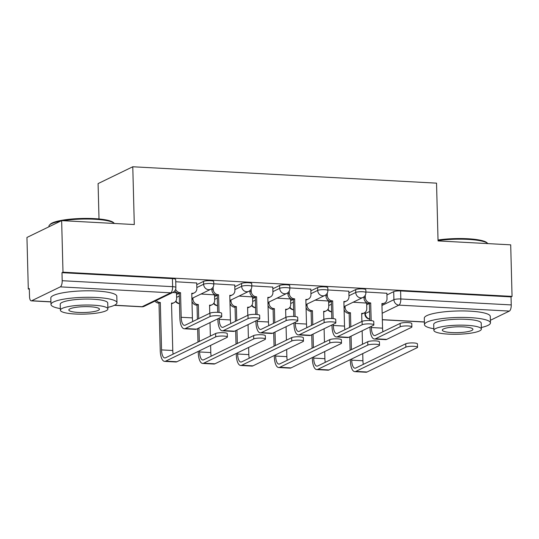 <?xml version="1.0" encoding="UTF-8"?>
<svg xmlns="http://www.w3.org/2000/svg" width="539" height="539" viewBox="0 0 539 539"><rect width="100%" height="100%" fill="white"/><g stroke="black" fill="none" stroke-linecap="round" stroke-linejoin="round"><path stroke-width="0.81" d="M213.707 281.526A5.282 1.004 178.5 0 0 210.446 280.684A5.282 1.004 178.5 0 0 203.547 281.398L203.627 284.248A5.282 1.004 -1.5 0 1 210.52 283.534A5.282 1.004 -1.5 0 1 213.781 284.376L213.707 281.526M251.733 283.575A5.282 1.004 178.5 0 0 248.479 282.732A5.282 1.004 178.5 0 0 241.58 283.453L241.654 286.303A5.282 1.004 -1.5 0 1 248.553 285.582A5.282 1.004 -1.5 0 1 251.807 286.425L251.733 283.575M289.766 285.63A5.282 1.004 178.5 0 0 286.512 284.781A5.282 1.004 178.5 0 0 279.613 285.502L279.687 288.352A5.282 1.004 -1.5 0 1 286.586 287.631A5.282 1.004 -1.5 0 1 289.841 288.48L289.766 285.63M327.8 287.678A5.282 1.004 178.5 0 0 324.539 286.836A5.282 1.004 178.5 0 0 317.639 287.55L317.72 290.4A5.282 1.004 -1.5 0 1 324.613 289.686A5.282 1.004 -1.5 0 1 327.874 290.528L327.8 287.678M365.826 289.726A5.282 1.004 178.5 0 0 362.572 288.884A5.282 1.004 178.5 0 0 355.673 289.605L355.747 292.455A5.282 1.004 -1.5 0 1 362.646 291.734A5.282 1.004 -1.5 0 1 365.9 292.576L365.826 289.726M61.641 220.626L134.292 224.547L132.776 166.767L436.536 183.145L438.052 240.92L510.702 244.841L512.05 296.396L62.996 272.188L61.641 220.626L26.95 237.456L28.297 289.012L29.328 289.072M99.014 218.962L98.085 183.597L132.776 166.767M28.297 289.012L29.315 288.527L29.524 296.558A5.282 2.008 -86.9 0 0 31.262 300.85A5.282 2.008 -86.9 0 0 31.68 300.755L60.307 286.869A5.282 2.008 -86.9 0 0 62.194 280.711L172.628 286.667A5.282 1.004 -1.5 0 1 175.882 287.509L175.674 279.478A5.282 1.004 -1.5 0 0 172.419 278.629L172.628 286.667A5.282 2.008 -86.9 0 1 170.742 292.825L60.307 286.869M62.996 272.188L61.985 272.68L62.194 280.711M366.688 304.757L369.168 303.558M386.921 294.948L393.706 291.653L393.915 299.684A5.282 1.004 -1.5 0 1 400.814 298.97L511.248 304.919A5.282 2.008 93.1 0 1 509.362 311.084L490.389 320.287M511.248 304.919L511.039 296.888L512.05 296.396M328.615 301.018L315.093 300.169M348.841 291.208L327.853 289.955M290.582 298.97L277.066 298.121M310.814 289.16L289.827 287.907M252.555 296.922L239.033 296.073M272.781 287.105L251.794 285.859M214.522 294.867L201 294.018M234.748 285.057L213.761 283.804M176.489 292.818L172.709 292.495M196.722 283.002L175.734 281.756M176.536 294.503L179.015 293.304M196.762 284.693L203.547 281.398M214.569 296.558L217.042 295.352M234.795 286.741L241.58 283.453M252.596 298.606L255.075 297.4M272.828 288.796L279.613 285.502M290.629 300.654L293.108 299.455M310.855 290.844L317.639 287.55M328.662 302.709L331.135 301.503M348.888 292.893L355.673 289.605M366.648 303.073L353.126 302.224M386.874 293.256L365.887 292.01M61.985 272.68L172.419 278.629M511.039 296.888L400.605 290.932A5.282 1.004 178.5 0 0 393.706 291.653M369.997 326.991L370.024 328.177A13.334 5.073 -86.9 0 0 374.416 339.018L385.628 339.624A13.334 5.073 -86.9 0 0 386.692 339.388L411.419 327.395A6.07 1.159 178.5 0 0 411.884 326.937A6.07 1.159 178.5 0 0 406.985 325.927A6.07 1.159 178.5 0 0 400.207 326.789L400.12 323.42A6.07 1.159 -1.5 0 1 406.898 322.558A6.07 1.159 -1.5 0 1 411.796 323.568L411.884 326.937M382.946 331.754A9.904 3.766 93.1 0 1 382.555 328.15L381.908 303.531L382.272 303.551A5.282 4.777 64.1 0 0 384.442 303.12A5.282 4.777 64.1 0 0 387.015 298.633L386.874 293.135M384.442 303.12L383.128 303.76A5.282 4.777 -115.9 0 1 381.929 304.137M365.26 295.244L365.321 297.467A5.282 4.777 64.1 0 0 370.327 302.911L369.383 303.565L369.828 320.537M369.383 303.565L369.013 303.545A5.282 4.777 -115.9 0 1 364 298.101L363.966 296.8M400.12 323.42L375.387 335.42A9.904 3.766 93.1 0 1 374.598 335.588A9.904 3.766 93.1 0 1 371.337 327.544L371.31 326.358M371.162 320.638L370.697 302.931M374.416 339.018A13.334 5.073 -86.9 0 0 375.474 338.788L400.207 326.789M350.363 359.607L350.39 360.793A13.334 5.073 -86.9 0 0 354.783 371.627L365.994 372.233A13.334 5.073 -86.9 0 0 367.059 372.004L417.071 347.743A6.07 1.159 178.5 0 0 417.536 347.284A6.07 1.159 178.5 0 0 412.638 346.274A6.07 1.159 178.5 0 0 405.86 347.136L405.773 343.767A6.07 1.159 -1.5 0 1 412.551 342.905A6.07 1.159 -1.5 0 1 417.449 343.916L417.536 347.284M361.891 321.466L361.682 313.348L362.046 313.368A5.282 4.777 64.1 0 0 364.216 312.937A5.282 4.777 64.1 0 0 366.789 308.443L366.641 302.952M345.061 306.132L345.088 307.277A5.282 4.777 64.1 0 0 350.101 312.721L349.151 313.381L349.521 327.469M405.773 343.767L355.753 368.029A9.904 3.766 93.1 0 1 354.965 368.204A9.904 3.766 93.1 0 1 351.711 360.153L351.677 358.967M351.435 349.629L351.078 336.168M350.835 326.829L350.465 312.741M363.313 364.364A9.904 3.766 93.1 0 1 362.922 360.759L362.734 353.604M362.491 344.266L362.141 330.805M364.216 312.937L362.902 313.57A5.282 4.777 -115.9 0 1 361.696 313.954M349.764 336.808L350.114 350.269M349.151 313.381L348.787 313.361A5.282 4.777 -115.9 0 1 344.091 309.642M354.783 371.627A13.334 5.073 -86.9 0 0 355.841 371.398L405.86 347.136M331.963 324.943L331.997 326.129A13.334 5.073 -86.9 0 0 336.383 336.969L347.601 337.569A13.334 5.073 -86.9 0 0 348.659 337.34L373.392 325.347A6.07 1.159 178.5 0 0 373.85 324.882A6.07 1.159 178.5 0 0 368.952 323.878A6.07 1.159 178.5 0 0 362.174 324.741L362.087 321.372A6.07 1.159 -1.5 0 1 368.865 320.51A6.07 1.159 -1.5 0 1 373.763 321.513L373.85 324.882M344.913 329.7A9.904 3.766 93.1 0 1 344.522 326.095L343.882 301.483L344.246 301.503A5.282 4.777 64.1 0 0 346.415 301.072A5.282 4.777 64.1 0 0 348.982 296.585L348.841 291.087M346.415 301.072L345.101 301.712A5.282 4.777 -115.9 0 1 343.895 302.089M327.227 293.189L327.288 295.412A5.282 4.777 64.1 0 0 332.3 300.856L331.35 301.517L331.795 318.488M331.35 301.517L330.986 301.496A5.282 4.777 -115.9 0 1 325.974 296.052L325.94 294.752M362.087 321.372L337.353 333.365A9.904 3.766 93.1 0 1 336.572 333.54A9.904 3.766 93.1 0 1 333.311 325.489L333.277 324.303M333.129 318.589L332.664 300.877M336.383 336.969A13.334 5.073 -86.9 0 0 337.448 336.734L362.174 324.741M293.93 322.895L293.964 324.08A13.334 5.073 -86.9 0 0 298.35 334.914L309.568 335.521A13.334 5.073 -86.9 0 0 310.626 335.292L335.359 323.292A6.07 1.159 178.5 0 0 335.824 322.834A6.07 1.159 178.5 0 0 330.919 321.83A6.07 1.159 178.5 0 0 324.141 322.693L324.054 319.324A6.07 1.159 -1.5 0 1 330.831 318.461A6.07 1.159 -1.5 0 1 335.736 319.465L335.824 322.834M306.886 327.651A9.904 3.766 93.1 0 1 306.496 324.047L305.849 299.435L306.213 299.455A5.282 4.777 64.1 0 0 308.382 299.024A5.282 4.777 64.1 0 0 310.956 294.53L310.808 289.039M308.382 299.024L307.068 299.657A5.282 4.777 -115.9 0 1 305.862 300.041M289.2 291.141L289.254 293.364A5.282 4.777 64.1 0 0 294.267 298.808L293.317 299.468L293.762 316.433M293.317 299.468L292.953 299.448A5.282 4.777 -115.9 0 1 287.941 293.998L287.907 292.697M324.054 319.324L299.327 331.317A9.904 3.766 93.1 0 1 298.539 331.485A9.904 3.766 93.1 0 1 295.278 323.44L295.244 322.255M295.096 316.534L294.631 298.828M298.35 334.914A13.334 5.073 -86.9 0 0 299.414 334.685L324.141 322.693M312.33 357.552L312.364 358.745A13.334 5.073 -86.9 0 0 316.75 369.579L327.968 370.185A13.334 5.073 -86.9 0 0 329.026 369.956L379.045 345.694A6.07 1.159 178.5 0 0 379.51 345.229A6.07 1.159 178.5 0 0 374.605 344.226A6.07 1.159 178.5 0 0 367.827 345.088L367.739 341.719A6.07 1.159 -1.5 0 1 374.517 340.857A6.07 1.159 -1.5 0 1 379.416 341.861L379.51 345.229M323.865 319.418L323.649 311.293L324.013 311.313A5.282 4.777 64.1 0 0 326.183 310.882A5.282 4.777 64.1 0 0 328.756 306.395L328.608 300.897M307.028 304.084L307.055 305.222A5.282 4.777 64.1 0 0 312.068 310.673L311.118 311.326L311.488 325.415M367.739 341.719L317.727 365.981A9.904 3.766 93.1 0 1 316.939 366.149A9.904 3.766 93.1 0 1 313.678 358.105L313.644 356.919M313.402 347.581L313.051 334.119M312.802 324.781L312.438 310.693M325.28 362.316A9.904 3.766 93.1 0 1 324.889 358.711L324.707 351.556M324.458 342.218L324.107 328.75M326.183 310.882L324.869 311.522A5.282 4.777 -115.9 0 1 323.663 311.899M311.731 334.753L312.088 348.221M311.118 311.326L310.754 311.306A5.282 4.777 -115.9 0 1 306.064 307.587M316.75 369.579A13.334 5.073 -86.9 0 0 317.815 369.35L367.827 345.088M274.297 355.504L274.331 356.69A13.334 5.073 -86.9 0 0 278.724 367.531L289.935 368.13A13.334 5.073 -86.9 0 0 290.993 367.901L341.012 343.639A6.07 1.159 178.5 0 0 341.477 343.181A6.07 1.159 178.5 0 0 336.579 342.177A6.07 1.159 178.5 0 0 329.801 343.04L329.713 339.671A6.07 1.159 -1.5 0 1 336.491 338.809A6.07 1.159 -1.5 0 1 341.389 339.813L341.477 343.181M285.832 317.363L285.616 309.245L285.987 309.265A5.282 4.777 64.1 0 0 288.156 308.834A5.282 4.777 64.1 0 0 290.723 304.346L290.582 298.849M268.995 302.035L269.028 303.174A5.282 4.777 64.1 0 0 274.041 308.618L273.091 309.278L273.462 323.366M329.713 339.671L279.694 363.933A9.904 3.766 93.1 0 1 278.906 364.101A9.904 3.766 93.1 0 1 275.645 356.057L275.618 354.864M275.368 345.533L275.018 332.064M274.775 322.726L274.405 308.638M287.253 360.261A9.904 3.766 93.1 0 1 286.863 356.656L286.674 349.501M286.431 340.163L286.074 326.701M288.156 308.834L286.836 309.474A5.282 4.777 -115.9 0 1 285.636 309.851M273.704 332.704L274.055 346.166M273.091 309.278L272.721 309.258A5.282 4.777 -115.9 0 1 268.031 305.539M278.724 367.531A13.334 5.073 -86.9 0 0 279.781 367.295L329.801 343.04M438.025 240.003A32.212 6.138 -1.5 0 1 467.737 238.75A32.212 6.138 -1.5 0 1 486.953 242.718L487.748 243.446A33 6.293 178.5 0 0 468.061 239.383A33 6.293 178.5 0 0 438.045 240.603M481.334 327.503A33 6.293 178.5 0 0 490.456 322.895A33 6.293 178.5 0 0 470.109 317.626A33 6.293 178.5 0 0 424.476 324.626A33 6.293 178.5 0 0 433.828 328.75M490.456 322.895L490.288 316.42A33 6.293 178.5 0 0 469.941 311.151A33 6.293 178.5 0 0 424.308 318.151L424.476 324.626M433.868 330.34L433.713 324.384A23.763 4.528 -1.5 0 1 466.572 319.344A23.763 4.528 -1.5 0 1 481.219 323.137L481.374 329.1A23.763 4.528 178.5 0 0 466.727 325.307A23.763 4.528 178.5 0 0 433.868 330.34A23.763 4.528 178.5 0 0 448.522 334.14A23.763 4.528 178.5 0 0 481.374 329.1M451.756 332.563A15.314 2.917 178.5 0 0 472.932 329.322A15.314 2.917 178.5 0 0 463.486 326.877A15.314 2.917 178.5 0 0 442.317 330.124A15.314 2.917 178.5 0 0 451.756 332.563M60.658 221.105A33 6.293 178.5 0 0 49.541 225.006L50.295 224.237A32.212 6.138 -1.5 0 1 94.251 218.618A32.212 6.138 -1.5 0 1 113.473 222.58L114.268 223.308A33 6.293 178.5 0 0 94.574 219.245A33 6.293 178.5 0 0 63.009 220.7M49.541 225.006A33 6.293 178.5 0 0 48.941 226.245L48.955 226.784M107.854 307.365A33 6.293 178.5 0 0 116.976 302.763A33 6.293 178.5 0 0 96.629 297.494A33 6.293 178.5 0 0 50.989 304.488A33 6.293 178.5 0 0 60.341 308.611M116.976 302.763L116.808 296.282A33 6.293 178.5 0 0 96.454 291.013A33 6.293 178.5 0 0 50.821 298.013L50.989 304.488M60.388 310.208L60.227 304.245A23.763 4.528 -1.5 0 1 93.085 299.212A23.763 4.528 -1.5 0 1 107.739 303.006L107.894 308.962A23.763 4.528 178.5 0 0 93.24 305.168A23.763 4.528 178.5 0 0 60.388 310.208A23.763 4.528 178.5 0 0 75.036 314.001A23.763 4.528 178.5 0 0 107.894 308.962M78.27 312.431A15.314 2.917 178.5 0 0 99.445 309.184A15.314 2.917 178.5 0 0 90.006 306.738A15.314 2.917 178.5 0 0 68.83 309.986A15.314 2.917 178.5 0 0 78.27 312.431M255.904 320.84L255.931 322.026A13.334 5.073 -86.9 0 0 260.324 332.866L271.535 333.473A13.334 5.073 -86.9 0 0 272.599 333.237L297.326 321.244A6.07 1.159 178.5 0 0 297.791 320.786A6.07 1.159 178.5 0 0 292.893 319.775A6.07 1.159 178.5 0 0 286.115 320.638L286.027 317.269A6.07 1.159 -1.5 0 1 292.805 316.406A6.07 1.159 -1.5 0 1 297.703 317.417L297.791 320.786M268.853 325.603A9.904 3.766 93.1 0 1 268.462 321.999L267.816 297.38L268.179 297.4A5.282 4.777 64.1 0 0 270.349 296.969A5.282 4.777 64.1 0 0 272.923 292.482L272.781 286.984M270.349 296.969L269.035 297.609A5.282 4.777 -115.9 0 1 267.836 297.986M251.167 289.093L251.228 291.309A5.282 4.777 64.1 0 0 256.234 296.76L255.291 297.413L255.735 314.385M255.291 297.413L254.92 297.393A5.282 4.777 -115.9 0 1 249.907 291.949L249.874 290.649M286.027 317.269L261.294 329.268A9.904 3.766 93.1 0 1 260.505 329.437A9.904 3.766 93.1 0 1 257.244 321.392L257.218 320.206M257.069 314.486L256.604 296.78M260.324 332.866A13.334 5.073 -86.9 0 0 261.381 332.637L286.115 320.638M217.871 318.792L217.904 319.977A13.334 5.073 -86.9 0 0 222.29 330.811L233.508 331.418A13.334 5.073 -86.9 0 0 234.566 331.189L259.299 319.196A6.07 1.159 178.5 0 0 259.758 318.731A6.07 1.159 178.5 0 0 254.859 317.727A6.07 1.159 178.5 0 0 248.081 318.589L247.994 315.221A6.07 1.159 -1.5 0 1 254.772 314.358A6.07 1.159 -1.5 0 1 259.67 315.362L259.758 318.731M230.82 323.548A9.904 3.766 93.1 0 1 230.429 319.944L229.789 295.332L230.153 295.352A5.282 4.777 64.1 0 0 232.322 294.921A5.282 4.777 64.1 0 0 234.889 290.433L234.748 284.936M232.322 294.921L231.009 295.561A5.282 4.777 -115.9 0 1 229.803 295.938M213.134 287.038L213.195 289.261A5.282 4.777 64.1 0 0 218.207 294.705L217.257 295.365L217.702 312.337M217.257 295.365L216.894 295.345A5.282 4.777 -115.9 0 1 211.881 289.901L211.847 288.601M247.994 315.221L223.261 327.213A9.904 3.766 93.1 0 1 222.479 327.389A9.904 3.766 93.1 0 1 219.218 319.337L219.184 318.151M219.036 312.438L218.571 294.725M222.29 330.811A13.334 5.073 -86.9 0 0 223.355 330.582L248.081 318.589M175.62 289.295A5.282 4.777 64.1 0 0 180.174 292.657L179.224 293.317L179.871 317.929A13.334 5.073 -86.9 0 0 184.264 328.763L195.475 329.369A13.334 5.073 -86.9 0 0 196.533 329.14L221.266 317.141A6.07 1.159 178.5 0 0 221.731 316.683A6.07 1.159 178.5 0 0 216.826 315.679A6.07 1.159 178.5 0 0 210.048 316.541L209.961 313.172A6.07 1.159 -1.5 0 1 216.739 312.31A6.07 1.159 -1.5 0 1 221.644 313.314L221.731 316.683M192.794 321.5A9.904 3.766 93.1 0 1 192.403 317.895L191.756 293.283L192.12 293.304A5.282 4.777 64.1 0 0 194.289 292.872A5.282 4.777 64.1 0 0 196.863 288.378L196.715 282.887M194.289 292.872L192.975 293.506A5.282 4.777 -115.9 0 1 191.769 293.89M179.224 293.317L178.86 293.297A5.282 4.777 -115.9 0 1 174.798 290.851M209.961 313.172L185.234 325.165A9.904 3.766 93.1 0 1 184.446 325.334A9.904 3.766 93.1 0 1 181.185 317.289L180.538 292.677M184.264 328.763A13.334 5.073 -86.9 0 0 185.322 328.534L210.048 316.541M236.271 353.456L236.298 354.642A13.334 5.073 -86.9 0 0 240.69 365.476L251.902 366.082A13.334 5.073 -86.9 0 0 252.966 365.853L302.979 341.591A6.07 1.159 178.5 0 0 303.444 341.133A6.07 1.159 178.5 0 0 298.545 340.122A6.07 1.159 178.5 0 0 291.767 340.985L291.68 337.616A6.07 1.159 -1.5 0 1 298.458 336.754A6.07 1.159 -1.5 0 1 303.356 337.764L303.444 341.133M247.799 315.315L247.59 307.196L247.953 307.217A5.282 4.777 64.1 0 0 250.123 306.785A5.282 4.777 64.1 0 0 252.697 302.291L252.548 296.8M230.968 299.98L230.995 301.126A5.282 4.777 64.1 0 0 236.008 306.57L235.058 307.23L235.428 321.318M291.68 337.616L241.661 361.878A9.904 3.766 93.1 0 1 240.872 362.053A9.904 3.766 93.1 0 1 237.618 354.002L237.584 352.816M237.342 343.478L236.985 330.016M236.742 320.678L236.372 306.59M249.22 358.213A9.904 3.766 93.1 0 1 248.829 354.608L248.641 347.453M248.398 338.115L248.048 324.653M250.123 306.785L248.809 307.419A5.282 4.777 -115.9 0 1 247.603 307.803M235.671 330.656L236.021 344.118M235.058 307.23L234.694 307.21A5.282 4.777 -115.9 0 1 229.998 303.491M240.69 365.476A13.334 5.073 -86.9 0 0 241.748 365.247L291.767 340.985M198.237 351.401L198.271 352.594A13.334 5.073 -86.9 0 0 202.657 363.427L213.875 364.034A13.334 5.073 -86.9 0 0 214.933 363.805L264.952 339.543A6.07 1.159 178.5 0 0 265.417 339.078A6.07 1.159 178.5 0 0 260.512 338.074A6.07 1.159 178.5 0 0 253.734 338.937L253.647 335.568A6.07 1.159 -1.5 0 1 260.425 334.706A6.07 1.159 -1.5 0 1 265.323 335.709L265.417 339.078M209.772 313.267L209.556 305.141L209.92 305.162A5.282 4.777 64.1 0 0 212.09 304.73A5.282 4.777 64.1 0 0 214.663 300.243L214.522 294.745M192.935 297.932L192.969 299.071A5.282 4.777 64.1 0 0 197.975 304.522L197.025 305.175L197.395 319.263M253.647 335.568L203.634 359.83A9.904 3.766 93.1 0 1 202.846 359.998A9.904 3.766 93.1 0 1 199.585 351.954L199.551 350.768M199.309 341.43L198.958 327.968M198.709 318.63L198.345 304.542M211.187 356.164A9.904 3.766 93.1 0 1 210.796 352.56L210.614 345.405M210.365 336.066L210.015 322.598M212.09 304.73L210.776 305.37A5.282 4.777 -115.9 0 1 209.57 305.748M197.645 328.601L197.995 342.07M197.025 305.175L196.661 305.155A5.282 4.777 -115.9 0 1 191.972 301.436M202.657 363.427A13.334 5.073 -86.9 0 0 203.722 363.198L253.734 338.937M156.222 300.493A5.282 4.777 64.1 0 0 159.948 302.467L158.998 303.127L160.238 350.539A13.334 5.073 -86.9 0 0 164.631 361.379L175.842 361.979A13.334 5.073 -86.9 0 0 176.907 361.75L226.919 337.488A6.07 1.159 178.5 0 0 227.384 337.03A6.07 1.159 178.5 0 0 222.486 336.019A6.07 1.159 178.5 0 0 215.708 336.888L215.62 333.52A6.07 1.159 -1.5 0 1 222.398 332.657A6.07 1.159 -1.5 0 1 227.296 333.661L227.384 337.03M173.16 354.11A9.904 3.766 93.1 0 1 172.77 350.505L171.523 303.093L171.894 303.113A5.282 4.777 64.1 0 0 174.063 302.682A5.282 4.777 64.1 0 0 176.63 298.195L176.489 292.697M215.62 333.52L165.601 357.781A9.904 3.766 93.1 0 1 164.813 357.95A9.904 3.766 93.1 0 1 161.552 349.905L160.312 302.487M174.063 302.682L172.743 303.322A5.282 4.777 -115.9 0 1 171.543 303.7M158.998 303.127L158.634 303.107A5.282 4.777 -115.9 0 1 154.909 301.126M164.631 361.379A13.334 5.073 -86.9 0 0 165.689 361.143L215.708 336.888M114.544 305.222L142.114 306.711L170.742 292.825A5.282 4.777 64.1 0 0 172.911 292.394A5.282 5.282 0 0 0 175.882 287.509M31.68 300.755L50.922 301.793M365.253 312.229L365.287 313.57L369.586 311.481M381.962 305.485L393.915 299.684A5.282 4.777 -115.9 0 0 398.927 305.128L382.164 313.26M382.333 319.661L424.402 321.931M509.362 311.084L398.927 305.128A5.282 2.008 -86.9 0 0 400.814 298.97L400.605 290.932M176.61 297.353L179.298 296.052M196.836 287.543L203.627 284.248A5.282 4.777 64.1 0 0 208.633 289.692A5.282 4.777 -115.9 0 0 210.803 289.268A5.282 5.282 0 0 0 213.781 284.376M214.643 299.408L217.332 298.101M234.869 289.591L241.654 286.303A5.282 4.777 64.1 0 0 246.667 291.747A5.282 4.777 -115.9 0 0 248.836 291.316A5.282 5.282 0 0 0 251.807 286.425M252.67 301.456L255.358 300.149M272.902 291.646L279.687 288.352A5.282 4.777 64.1 0 0 284.7 293.795A5.282 4.777 -115.9 0 0 286.869 293.364A5.282 5.282 0 0 0 289.841 288.48M290.703 303.504L293.391 302.204M310.929 293.694L317.72 290.4A5.282 4.777 64.1 0 0 322.726 295.85A5.282 4.777 -115.9 0 0 324.896 295.419A5.282 5.282 0 0 0 327.874 290.528M328.736 305.559L331.424 304.252M348.962 295.743L355.747 292.455A5.282 4.777 64.1 0 0 360.759 297.899A5.282 4.777 -115.9 0 0 362.929 297.467A5.282 5.282 0 0 0 365.9 292.576M328.008 309.238A5.282 4.777 64.1 0 0 331.62 311.724M289.975 307.183A5.282 4.777 64.1 0 0 293.587 309.676M251.942 305.135A5.282 4.777 64.1 0 0 255.553 307.621M213.916 303.086A5.282 4.777 64.1 0 0 217.527 305.573M175.882 301.031A5.282 4.777 64.1 0 0 179.494 303.524M364.849 312.553L364.89 313.967A5.282 1.004 -1.5 0 1 365.287 313.57A5.282 4.777 -115.9 0 0 369.781 318.96M144.284 306.28A5.282 4.777 64.1 0 1 142.114 306.711A5.282 2.008 93.1 0 1 141.696 306.799A5.282 5.282 0 0 0 144.284 306.28L172.911 292.394M382.272 303.551L381.915 303.726M382.555 328.15L371.337 327.544M365.321 297.467L364 298.101M370.327 302.911L369.013 303.545M386.692 339.388L375.474 338.788M361.682 313.543L362.046 313.368M351.711 360.153L362.922 360.759M344.044 307.782L345.088 307.277M348.787 313.361L350.101 312.721M355.841 371.398L367.059 372.004M344.246 301.503L343.882 301.678M344.522 326.095L333.311 325.489M327.288 295.412L325.974 296.052M332.3 300.856L330.986 301.496M348.659 337.34L337.448 336.734M306.213 299.455L305.856 299.623M306.496 324.047L295.278 323.44M289.254 293.364L287.941 293.998M294.267 298.808L292.953 299.448M310.626 335.292L299.414 334.685M323.656 311.488L324.013 311.313M313.678 358.105L324.889 358.711M306.011 305.734L307.055 305.222M310.754 311.306L312.068 310.673M317.815 369.35L329.026 369.956M285.623 309.44L285.987 309.265M275.645 356.057L286.863 356.656M267.984 303.679L269.028 303.174M272.721 309.258L274.041 308.618M279.781 367.295L290.993 367.901M268.179 297.4L267.822 297.575M268.462 321.999L257.244 321.392M251.228 291.309L249.907 291.949M256.234 296.76L254.92 297.393M272.599 333.237L261.381 332.637M230.153 295.352L229.789 295.527M230.429 319.944L219.218 319.337M213.195 289.261L211.881 289.901M218.207 294.705L216.894 295.345M234.566 331.189L223.355 330.582M192.12 293.304L191.763 293.472M192.403 317.895L181.185 317.289M180.174 292.657L178.86 293.297M196.533 329.14L185.322 328.534M247.59 307.385L247.953 307.217M237.618 354.002L248.829 354.608M229.951 301.631L230.995 301.126M234.694 307.21L236.008 306.57M241.748 365.247L252.966 365.853M209.563 305.337L209.92 305.162M199.585 351.954L210.796 352.56M191.918 299.583L192.969 299.071M196.661 305.155L197.975 304.522M203.722 363.198L214.933 363.805M171.53 303.289L171.894 303.113M161.552 349.905L172.77 350.505M158.634 303.107L159.948 302.467M165.689 361.143L176.907 361.75M327.699 309.669A5.282 5.282 0 0 0 331.62 311.865M362.929 297.467L344.017 306.644M289.672 307.614A5.282 5.282 0 0 0 293.587 309.817M324.896 295.419L305.984 304.589M251.639 305.566A5.282 5.282 0 0 0 255.56 307.762M286.869 293.364L267.95 302.541M213.606 303.518A5.282 5.282 0 0 0 217.527 305.714M248.836 291.316L229.924 300.493M175.579 301.463A5.282 5.282 0 0 0 179.5 303.666M210.803 289.268L191.891 298.438M31.262 300.85L50.922 301.907M114.335 305.323L141.696 306.799M364.89 313.967A5.282 5.282 0 0 0 369.788 319.101M382.333 319.775L424.409 322.046"/></g></svg>
